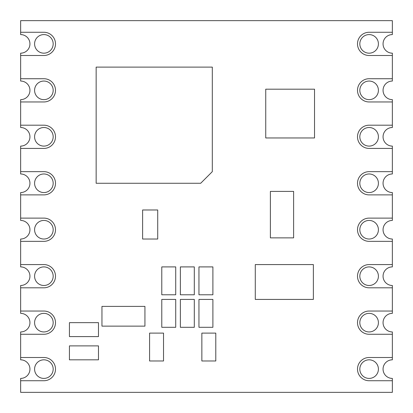 <?xml version="1.0" encoding="UTF-8"?>
<svg xmlns="http://www.w3.org/2000/svg" width="413" height="413" viewBox="0 0 413 413"><rect width="100%" height="100%" fill="white"/><g stroke="black" fill="none" stroke-linecap="round" stroke-linejoin="round"><path stroke-width="0.62" d="M43.881 380.734A11.616 11.616 0 0 0 55.497 369.119A11.616 11.616 0 0 0 43.881 357.503L20.65 357.503L20.65 334.272L43.881 334.272A11.616 11.616 0 0 0 55.497 322.656A11.616 11.616 0 0 0 43.881 311.041L20.65 311.041L20.65 287.809L43.881 287.809A11.616 11.616 0 0 0 55.497 276.194A11.616 11.616 0 0 0 43.881 264.578L20.65 264.578L20.65 241.347L43.881 241.347A11.616 11.616 0 0 0 55.497 229.731A11.616 11.616 0 0 0 43.881 218.116L20.65 218.116L20.65 194.884L43.881 194.884A11.616 11.616 0 0 0 55.497 183.269A11.616 11.616 0 0 0 43.881 171.653L20.65 171.653L20.65 148.422L43.881 148.422A11.616 11.616 0 0 0 55.497 136.806A11.616 11.616 0 0 0 43.881 125.191L20.65 125.191L20.65 101.959L43.881 101.959A11.616 11.616 0 0 0 55.497 90.344A11.616 11.616 0 0 0 43.881 78.728L20.65 78.728L20.65 55.497L43.881 55.497A11.616 11.616 0 0 0 55.497 43.881A11.616 11.616 0 0 0 43.881 32.266L20.65 32.266L20.65 20.65L392.35 20.65L392.35 32.266L369.119 32.266A11.616 11.616 0 0 0 357.503 43.881A11.616 11.616 0 0 0 369.119 55.497L392.35 55.497L392.35 53.174A9.293 9.293 0 0 1 383.058 43.881A9.293 9.293 0 0 1 392.35 34.589L392.35 32.266L369.119 32.266A11.616 11.616 0 0 0 357.503 43.881A11.616 11.616 0 0 0 369.119 55.497L392.35 55.497L392.35 78.728L369.119 78.728A11.616 11.616 0 0 0 357.503 90.344A11.616 11.616 0 0 0 369.119 101.959L392.35 101.959L392.35 99.636A9.293 9.293 0 0 1 383.058 90.344A9.293 9.293 0 0 1 392.35 81.051L392.35 78.728L369.119 78.728A11.616 11.616 0 0 0 357.503 90.344A11.616 11.616 0 0 0 369.119 101.959L392.35 101.959L392.35 125.191L369.119 125.191A11.616 11.616 0 0 0 357.503 136.806A11.616 11.616 0 0 0 369.119 148.422L392.35 148.422L392.35 146.099A9.293 9.293 0 0 1 383.058 136.806A9.293 9.293 0 0 1 392.35 127.514L392.35 125.191L369.119 125.191A11.616 11.616 0 0 0 357.503 136.806A11.616 11.616 0 0 0 369.119 148.422L392.35 148.422L392.35 171.653L369.119 171.653A11.616 11.616 0 0 0 357.503 183.269A11.616 11.616 0 0 0 369.119 194.884L392.35 194.884L392.35 192.561A9.293 9.293 0 0 1 383.058 183.269A9.293 9.293 0 0 1 392.35 173.976L392.35 171.653L369.119 171.653A11.616 11.616 0 0 0 357.503 183.269A11.616 11.616 0 0 0 369.119 194.884L392.35 194.884L392.35 218.116L369.119 218.116A11.616 11.616 0 0 0 357.503 229.731A11.616 11.616 0 0 0 369.119 241.347L392.35 241.347L392.35 239.024A9.293 9.293 0 0 1 383.058 229.731A9.293 9.293 0 0 1 392.35 220.439L392.35 218.116L369.119 218.116A11.616 11.616 0 0 0 357.503 229.731A11.616 11.616 0 0 0 369.119 241.347L392.35 241.347L392.35 264.578L369.119 264.578A11.616 11.616 0 0 0 357.503 276.194A11.616 11.616 0 0 0 369.119 287.809L392.35 287.809L392.35 285.486A9.293 9.293 0 0 1 383.058 276.194A9.293 9.293 0 0 1 392.35 266.901L392.35 264.578L369.119 264.578A11.616 11.616 0 0 0 357.503 276.194A11.616 11.616 0 0 0 369.119 287.809L392.35 287.809L392.35 311.041L369.119 311.041A11.616 11.616 0 0 0 357.503 322.656A11.616 11.616 0 0 0 369.119 334.272L392.35 334.272L392.35 331.949A9.293 9.293 0 0 1 383.058 322.656A9.293 9.293 0 0 1 392.35 313.364L392.35 311.041L369.119 311.041A11.616 11.616 0 0 0 357.503 322.656A11.616 11.616 0 0 0 369.119 334.272L392.35 334.272L392.35 357.503L369.119 357.503A11.616 11.616 0 0 0 357.503 369.119A11.616 11.616 0 0 0 369.119 380.734L392.35 380.734L392.35 378.411A9.293 9.293 0 0 1 383.058 369.119A9.293 9.293 0 0 1 392.35 359.826L392.35 357.503L369.119 357.503A11.616 11.616 0 0 0 357.503 369.119A11.616 11.616 0 0 0 369.119 380.734L392.35 380.734L392.35 392.35L20.65 392.35L20.65 380.734L43.881 380.734A11.616 11.616 0 0 0 55.497 369.119A11.616 11.616 0 0 0 43.881 357.503L20.65 357.503L20.65 359.826A9.293 9.293 0 0 1 29.942 369.119A9.293 9.293 0 0 1 20.65 378.411L20.65 380.734L43.881 380.734M43.881 34.589A9.293 9.293 0 0 0 34.589 43.881A9.293 9.293 0 0 0 43.881 53.174A9.293 9.293 0 0 0 53.174 43.881A9.293 9.293 0 0 0 43.881 34.589M20.65 53.174A9.293 9.293 0 0 0 29.942 43.881A9.293 9.293 0 0 0 20.65 34.589L20.65 32.266L43.881 32.266A11.616 11.616 0 0 1 55.497 43.881A11.616 11.616 0 0 1 43.881 55.497L20.65 55.497L20.65 53.174M43.881 81.051A9.293 9.293 0 0 0 34.589 90.344A9.293 9.293 0 0 0 43.881 99.636A9.293 9.293 0 0 0 53.174 90.344A9.293 9.293 0 0 0 43.881 81.051M20.65 101.959L43.881 101.959A11.616 11.616 0 0 0 55.497 90.344A11.616 11.616 0 0 0 43.881 78.728L20.65 78.728L20.65 81.051A9.293 9.293 0 0 1 29.942 90.344A9.293 9.293 0 0 1 20.65 99.636L20.65 101.959M43.881 127.514A9.293 9.293 0 0 0 34.589 136.806A9.293 9.293 0 0 0 43.881 146.099A9.293 9.293 0 0 0 53.174 136.806A9.293 9.293 0 0 0 43.881 127.514M20.65 148.422L43.881 148.422A11.616 11.616 0 0 0 55.497 136.806A11.616 11.616 0 0 0 43.881 125.191L20.65 125.191L20.65 127.514A9.293 9.293 0 0 1 29.942 136.806A9.293 9.293 0 0 1 20.65 146.099L20.65 148.422M43.881 173.976A9.293 9.293 0 0 0 34.589 183.269A9.293 9.293 0 0 0 43.881 192.561A9.293 9.293 0 0 0 53.174 183.269A9.293 9.293 0 0 0 43.881 173.976M20.65 194.884L43.881 194.884A11.616 11.616 0 0 0 55.497 183.269A11.616 11.616 0 0 0 43.881 171.653L20.65 171.653L20.65 173.976A9.293 9.293 0 0 1 29.942 183.269A9.293 9.293 0 0 1 20.65 192.561L20.65 194.884M43.881 220.439A9.293 9.293 0 0 0 34.589 229.731A9.293 9.293 0 0 0 43.881 239.024A9.293 9.293 0 0 0 53.174 229.731A9.293 9.293 0 0 0 43.881 220.439M20.65 241.347L43.881 241.347A11.616 11.616 0 0 0 55.497 229.731A11.616 11.616 0 0 0 43.881 218.116L20.65 218.116L20.65 220.439A9.293 9.293 0 0 1 29.942 229.731A9.293 9.293 0 0 1 20.65 239.024L20.65 241.347M43.881 266.901A9.293 9.293 0 0 0 34.589 276.194A9.293 9.293 0 0 0 43.881 285.486A9.293 9.293 0 0 0 53.174 276.194A9.293 9.293 0 0 0 43.881 266.901M20.65 287.809L43.881 287.809A11.616 11.616 0 0 0 55.497 276.194A11.616 11.616 0 0 0 43.881 264.578L20.65 264.578L20.65 266.901A9.293 9.293 0 0 1 29.942 276.194A9.293 9.293 0 0 1 20.65 285.486L20.65 287.809M43.881 313.364A9.293 9.293 0 0 0 34.589 322.656A9.293 9.293 0 0 0 43.881 331.949A9.293 9.293 0 0 0 53.174 322.656A9.293 9.293 0 0 0 43.881 313.364M20.65 334.272L43.881 334.272A11.616 11.616 0 0 0 55.497 322.656A11.616 11.616 0 0 0 43.881 311.041L20.65 311.041L20.65 313.364A9.293 9.293 0 0 1 29.942 322.656A9.293 9.293 0 0 1 20.65 331.949L20.65 334.272M43.881 359.826A9.293 9.293 0 0 0 34.589 369.119A9.293 9.293 0 0 0 43.881 378.411A9.293 9.293 0 0 0 53.174 369.119A9.293 9.293 0 0 0 43.881 359.826M369.119 359.826A9.293 9.293 0 0 0 359.826 369.119A9.293 9.293 0 0 0 369.119 378.411A9.293 9.293 0 0 0 378.411 369.119A9.293 9.293 0 0 0 369.119 359.826M369.119 313.364A9.293 9.293 0 0 0 359.826 322.656A9.293 9.293 0 0 0 369.119 331.949A9.293 9.293 0 0 0 378.411 322.656A9.293 9.293 0 0 0 369.119 313.364M369.119 266.901A9.293 9.293 0 0 0 359.826 276.194A9.293 9.293 0 0 0 369.119 285.486A9.293 9.293 0 0 0 378.411 276.194A9.293 9.293 0 0 0 369.119 266.901M369.119 220.439A9.293 9.293 0 0 0 359.826 229.731A9.293 9.293 0 0 0 369.119 239.024A9.293 9.293 0 0 0 378.411 229.731A9.293 9.293 0 0 0 369.119 220.439M369.119 173.976A9.293 9.293 0 0 0 359.826 183.269A9.293 9.293 0 0 0 369.119 192.561A9.293 9.293 0 0 0 378.411 183.269A9.293 9.293 0 0 0 369.119 173.976M369.119 127.514A9.293 9.293 0 0 0 359.826 136.806A9.293 9.293 0 0 0 369.119 146.099A9.293 9.293 0 0 0 378.411 136.806A9.293 9.293 0 0 0 369.119 127.514M369.119 81.051A9.293 9.293 0 0 0 359.826 90.344A9.293 9.293 0 0 0 369.119 99.636A9.293 9.293 0 0 0 378.411 90.344A9.293 9.293 0 0 0 369.119 81.051M369.119 34.589A9.293 9.293 0 0 0 359.826 43.881A9.293 9.293 0 0 0 369.119 53.174A9.293 9.293 0 0 0 378.411 43.881A9.293 9.293 0 0 0 369.119 34.589M161.782 299.425L161.782 327.303L175.721 327.303L175.721 299.425L161.782 299.425M212.308 67.112L212.308 171.653L200.692 183.269L96.152 183.269L96.152 67.112L212.308 67.112M255.286 264.578L255.286 299.425L313.364 299.425L313.364 264.578L255.286 264.578M265.74 89.182L265.74 137.968L314.525 137.968L314.525 89.182L265.74 89.182M101.959 306.394L101.959 326.141L144.937 326.141L144.937 306.394L101.959 306.394M69.436 322.656L69.436 336.595L98.475 336.595L98.475 322.656L69.436 322.656M149.583 333.11L149.583 360.988L163.522 360.988L163.522 333.11L149.583 333.11M161.782 266.901L161.782 294.779L175.721 294.779L175.721 266.901L161.782 266.901M142.614 209.985L142.614 239.024L157.714 239.024L157.714 209.985L142.614 209.985M270.386 191.4L270.386 237.862L293.617 237.862L293.617 191.4L270.386 191.4M201.854 333.11L201.854 360.988L215.792 360.988L215.792 333.11L201.854 333.11M69.436 345.887L69.436 359.826L98.475 359.826L98.475 345.887L69.436 345.887M180.367 266.901L180.367 294.779L194.306 294.779L194.306 266.901L180.367 266.901M198.952 266.901L198.952 294.779L212.891 294.779L212.891 266.901L198.952 266.901M180.367 299.425L180.367 327.303L194.306 327.303L194.306 299.425L180.367 299.425M198.952 299.425L198.952 327.303L212.891 327.303L212.891 299.425L198.952 299.425"/></g></svg>
